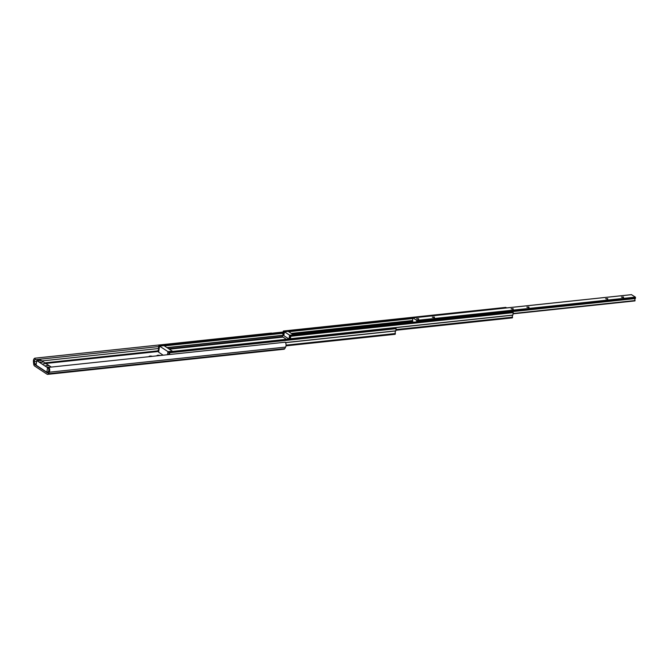 <?xml version="1.0" encoding="UTF-8"?>
<svg xmlns="http://www.w3.org/2000/svg" width="669" height="669" viewBox="0 0 669 669"><rect width="100%" height="100%" fill="white"/><g stroke="black" fill="none" stroke-linecap="round" stroke-linejoin="round"><path stroke-width="1" d="M160.242 355.498A2.408 0.836 8.9 0 0 156.881 355.858M152.365 356.334A2.408 0.836 8.9 0 0 149.003 356.694M271.397 333.053L35.056 358.174L35.223 359.705A1.932 1.104 83.9 0 1 35.223 359.705A1.932 1.104 83.9 0 0 34.328 361.737L34.562 363.953A0.769 0.443 83.9 0 0 34.888 364.622L47.298 372.784A0.769 0.443 83.9 0 0 47.75 372.625L48.569 371.103A1.932 1.104 83.9 0 0 48.419 368.385L48.988 367.323L285.337 342.202A3.47 1.982 83.9 0 1 285.604 347.094L284.785 348.624A2.316 1.321 83.9 0 1 283.999 349.243L47.658 374.364A2.316 1.321 83.9 0 1 47.073 374.214L34.663 366.052A2.316 1.321 83.9 0 1 33.684 364.045L33.45 361.829A3.47 1.982 83.9 0 1 35.056 358.174L271.397 333.053A3.47 1.982 83.9 0 1 271.405 333.045L271.422 333.262M48.988 367.323A3.47 1.982 83.9 0 1 49.255 372.215L48.444 373.745A2.316 1.321 83.9 0 1 47.658 374.364M35.223 359.705L158.628 346.592L35.214 359.705M44.957 363.827L43.209 363.76L44.957 363.827M41.737 362.314A2.408 0.836 -171.1 0 1 38.133 361.394A2.408 0.836 -171.1 0 1 39.045 360.549A2.408 0.836 -171.1 0 1 41.938 360.992A2.408 0.836 -171.1 0 1 42.557 362.088A2.408 0.836 -171.1 0 1 41.737 362.314M39.387 362.063A1.254 0.435 -171.1 0 1 39.521 362.046A1.254 0.435 -171.1 0 1 41.16 362.339M49.289 367.281A2.408 0.836 -171.1 0 1 45.676 366.353A2.408 0.836 -171.1 0 1 46.596 365.508A2.408 0.836 -171.1 0 1 49.481 365.96A2.408 0.836 -171.1 0 1 50.1 367.047A2.408 0.836 -171.1 0 1 49.289 367.281M46.93 367.022A1.254 0.435 -171.1 0 1 47.073 367.005A1.254 0.435 -171.1 0 1 48.703 367.298M48.879 367.524L47.558 367.666L36.77 360.583L40.776 360.156L51.312 367.08M48.043 372.081L46.847 372.207L36.059 365.123L36.77 360.583M47.558 367.666L46.847 372.207M395.153 327.785L396.148 328.688L395.755 330.946A1.932 1.104 -96.1 0 0 395.354 333.538L395.128 334.291L285.998 345.856L395.128 334.291M168.404 354.637L168.504 354.311A1.313 0.753 -96.1 0 0 168.814 352.312L168.981 351.785L169.725 352.237L169.608 354.503M159.456 346.751A1.313 0.753 -96.1 0 0 159.314 347.679M158.687 351.685L158.076 350.347A1.932 1.104 -96.1 0 0 158.486 347.763L158.988 345.221L159.891 346.082M167.484 354.729L167.969 351.643L159.557 346.116L158.603 352.195L163.169 355.189M167.969 351.643L172.376 351.175L163.972 345.647L159.557 346.116M286.399 339.308L282.544 336.775L282.494 335.871A1.313 0.753 -96.1 0 0 282.811 333.881L283.338 331.03L284.158 332.2A1.313 0.753 -96.1 0 0 283.848 334.199L283.899 335.696L288.991 339.032L289.61 335.194L293.39 334.793L288.222 331.389L284.434 331.791L289.61 335.194M289.083 339.024L289.409 337.853A1.313 0.753 -96.1 0 0 289.719 335.863L289.986 335.361L290.798 336.29L290.346 338.832A1.313 0.753 -96.1 0 0 290.229 338.899M505.731 307.431L506.634 307.907M512.278 311.729L513.274 312.64L512.822 315.183A1.313 0.753 -96.1 0 0 512.513 317.181L512.312 317.884L395.906 330.218M284.434 331.791L283.832 335.654L288.975 339.032M434.365 317.056L432.316 317.139L434.457 317.474L434.365 317.056M434.323 317.541L432.433 317.24M418.61 318.737L416.561 318.812L418.702 319.155L418.61 318.737M418.568 319.213L416.678 318.912M528.903 307.012L526.854 307.096L528.995 307.431L528.903 307.012M528.861 307.489L526.971 307.196M513.148 308.685L511.099 308.769L513.24 309.103L513.148 308.685M513.106 309.162L511.216 308.869M623.441 296.961L621.392 297.044L623.533 297.379L623.441 296.961M623.399 297.437L621.509 297.145M607.686 298.633L605.637 298.717L607.778 299.051L607.686 298.633M607.644 299.118L605.746 298.817M413.358 322.207A0.87 0.493 -96.1 0 0 412.723 321.848L412.263 321.112A1.313 0.753 -96.1 0 0 412.572 319.121L412.848 317.875L416.695 320.367L416.653 321.806A1.313 0.753 -96.1 0 0 416.536 321.873M631.461 294.678L635.391 297.12L635.349 298.558A1.313 0.753 -96.1 0 0 635.04 300.548L513.09 313.828L634.914 300.908M48.569 371.103L49.255 372.215L285.604 347.094M47.75 372.625L48.444 373.745L284.785 348.624M36.277 363.769L33.684 364.045M36.628 361.494L33.45 361.829M41.946 360.926L158.645 348.524M34.888 364.622L36.159 364.488M45.81 363.459L158.394 351.493M44.882 362.857L157.968 350.84M286.023 345.664L395.304 334.048M286.056 345.304L395.362 333.689M286.056 345.154L395.354 333.538M285.571 342.653L395.755 330.946M285.529 342.561L395.814 330.837M169.884 352.739L396.148 328.688M169.725 352.237L395.989 328.186M169.081 351.819L395.337 327.768M169.357 349.193L283.046 337.109M168.688 348.75L282.443 336.658M167.166 347.746L282.87 335.453M166.932 347.596L282.928 335.261M164.365 345.906L282.845 333.313M164.214 345.814L282.862 333.195M164.081 345.722L282.878 333.095M159.724 345.664L282.962 332.568M159.08 345.246L283.046 332.067M293.256 334.701L413.208 321.956M292.579 334.257L412.246 321.538M291.525 333.563L412.631 320.694M291.291 333.405L412.689 320.501M288.715 331.715L412.606 318.553M288.573 331.623L412.622 318.436M288.439 331.531L412.639 318.335M284.082 331.481L506.558 307.832M283.439 331.055L505.915 307.406M395.939 330.026L512.487 317.641M395.981 329.742L512.529 317.357M396.006 329.566L512.513 317.181M290.346 338.832L512.822 315.183M290.413 338.715L512.889 315.066M290.798 336.29L513.274 312.64M290.639 335.788L513.115 312.139M289.986 335.361L512.462 311.712M513.098 313.728L635.048 300.766M513.14 313.51L635.04 300.548M416.653 321.806L635.349 298.558M416.728 321.689L635.425 298.441M416.854 320.869L635.55 297.621M416.695 320.367L635.391 297.12M412.949 317.909L631.645 294.661M168.981 351.785L395.245 327.735M158.988 345.221L283.046 332.033M283.338 331.03L505.823 307.38M395.897 330.26L512.312 317.884M289.894 335.336L512.37 311.687M412.848 317.875L631.544 294.636"/></g></svg>
